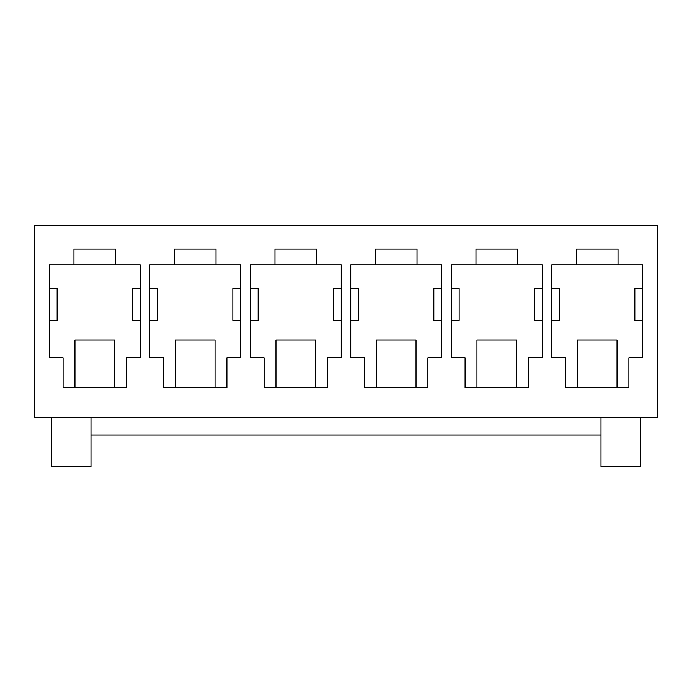<?xml version="1.0" encoding="UTF-8"?>
<svg xmlns="http://www.w3.org/2000/svg" width="692" height="692" viewBox="0 0 692 692"><rect width="100%" height="100%" fill="white"/><g stroke="black" fill="none" stroke-linecap="round" stroke-linejoin="round"><path stroke-width="1.04" d="M34.6 417.224L657.4 417.224L657.4 225.315L34.6 225.315L34.6 417.224L34.6 225.315L657.4 225.315L657.4 417.224L34.6 417.224M542.26 357.868L528.411 357.868L528.411 387.546L465.102 387.546L465.102 357.868L451.253 357.868L451.253 264.889L475.984 264.889L475.984 249.059L517.529 249.059L517.529 264.889L542.26 264.889L542.26 357.868L542.26 264.889L451.253 264.889L451.253 357.868L465.102 357.868L465.102 387.546L528.411 387.546L528.411 357.868L542.26 357.868M341.251 357.868L327.402 357.868L327.402 387.546L264.093 387.546L264.093 357.868L250.245 357.868L250.245 264.889L274.975 264.889L274.975 249.059L316.521 249.059L316.521 264.889L341.251 264.889L341.251 357.868L341.251 264.889L250.245 264.889L250.245 357.868L264.093 357.868L264.093 387.546L327.402 387.546L327.402 357.868L341.251 357.868M140.242 357.868L126.394 357.868L126.394 387.546L63.093 387.546L63.093 357.868L49.244 357.868L49.244 264.889L73.966 264.889L73.966 249.059L115.521 249.059L115.521 264.889L140.242 264.889L140.242 357.868L140.242 264.889L49.244 264.889L49.244 357.868L63.093 357.868L63.093 387.546L126.394 387.546L126.394 357.868L140.242 357.868M240.747 357.868L226.898 357.868L226.898 387.546L163.589 387.546L163.589 357.868L149.74 357.868L149.74 264.889L174.47 264.889L174.47 249.059L216.016 249.059L216.016 264.889L240.747 264.889L240.747 357.868L240.747 264.889L149.74 264.889L149.74 357.868L163.589 357.868L163.589 387.546L226.898 387.546L226.898 357.868L240.747 357.868M441.755 357.868L427.907 357.868L427.907 387.546L364.597 387.546L364.597 357.868L350.749 357.868L350.749 264.889L375.479 264.889L375.479 249.059L417.025 249.059L417.025 264.889L441.755 264.889L441.755 357.868L441.755 264.889L350.749 264.889L350.749 357.868L364.597 357.868L364.597 387.546L427.907 387.546L427.907 357.868L441.755 357.868M642.756 357.868L628.907 357.868L628.907 387.546L565.606 387.546L565.606 357.868L551.758 357.868L551.758 264.889L576.479 264.889L576.479 249.059L618.034 249.059L618.034 264.889L642.756 264.889L642.756 357.868L642.756 264.889L551.758 264.889L551.758 357.868L565.606 357.868L565.606 387.546L628.907 387.546L628.907 357.868L642.756 357.868M640.584 417.224L640.584 466.685L640.584 417.224M601.019 417.224L601.019 466.685L640.584 466.685L601.019 466.685L601.019 417.224M90.981 417.224L90.981 466.685L90.981 417.224M51.416 466.685L90.981 466.685L51.416 466.685L51.416 417.224L51.416 466.685M601.019 435.026L90.981 435.026L601.019 435.026M114.526 387.546L114.526 340.066L74.961 340.066L74.961 387.546L74.961 340.066L114.526 340.066L114.526 387.546M115.521 264.889L115.521 249.059L73.966 249.059L73.966 264.889L115.521 264.889M215.03 387.546L215.03 340.066L175.465 340.066L175.465 387.546L175.465 340.066L215.03 340.066L215.03 387.546M216.016 264.889L216.016 249.059L174.47 249.059L174.47 264.889L216.016 264.889M315.535 387.546L315.535 340.066L275.961 340.066L275.961 387.546L275.961 340.066L315.535 340.066L315.535 387.546M316.521 264.889L316.521 249.059L274.975 249.059L274.975 264.889L316.521 264.889M416.039 387.546L416.039 340.066L376.465 340.066L376.465 387.546L376.465 340.066L416.039 340.066L416.039 387.546M417.025 264.889L417.025 249.059L375.479 249.059L375.479 264.889L417.025 264.889M516.535 387.546L516.535 340.066L476.97 340.066L476.97 387.546L476.97 340.066L516.535 340.066L516.535 387.546M517.529 264.889L517.529 249.059L475.984 249.059L475.984 264.889L517.529 264.889M617.039 387.546L617.039 340.066L577.474 340.066L577.474 387.546L577.474 340.066L617.039 340.066L617.039 387.546M618.034 264.889L618.034 249.059L576.479 249.059L576.479 264.889L618.034 264.889M57.151 320.284L49.244 320.284L57.151 320.284L57.151 288.625L49.244 288.625L57.151 288.625L57.151 320.284M132.336 288.625L140.242 288.625L132.336 288.625L132.336 320.284L140.242 320.284L132.336 320.284L132.336 288.625M157.655 320.284L149.74 320.284L157.655 320.284L157.655 288.625L149.74 288.625L157.655 288.625L157.655 320.284M232.832 288.625L240.747 288.625L232.832 288.625L232.832 320.284L240.747 320.284L232.832 320.284L232.832 288.625M258.159 320.284L250.245 320.284L258.159 320.284L258.159 288.625L250.245 288.625L258.159 288.625L258.159 320.284M333.336 288.625L341.251 288.625L333.336 288.625L333.336 320.284L341.251 320.284L333.336 320.284L333.336 288.625M358.664 320.284L350.749 320.284L358.664 320.284L358.664 288.625L350.749 288.625L358.664 288.625L358.664 320.284M433.841 288.625L441.755 288.625L433.841 288.625L433.841 320.284L441.755 320.284L433.841 320.284L433.841 288.625M459.168 320.284L451.253 320.284L459.168 320.284L459.168 288.625L451.253 288.625L459.168 288.625L459.168 320.284M534.345 288.625L542.26 288.625L534.345 288.625L534.345 320.284L542.26 320.284L534.345 320.284L534.345 288.625M559.664 320.284L551.758 320.284L559.664 320.284L559.664 288.625L551.758 288.625L559.664 288.625L559.664 320.284M634.849 288.625L642.756 288.625L634.849 288.625L634.849 320.284L642.756 320.284L634.849 320.284L634.849 288.625"/></g></svg>
